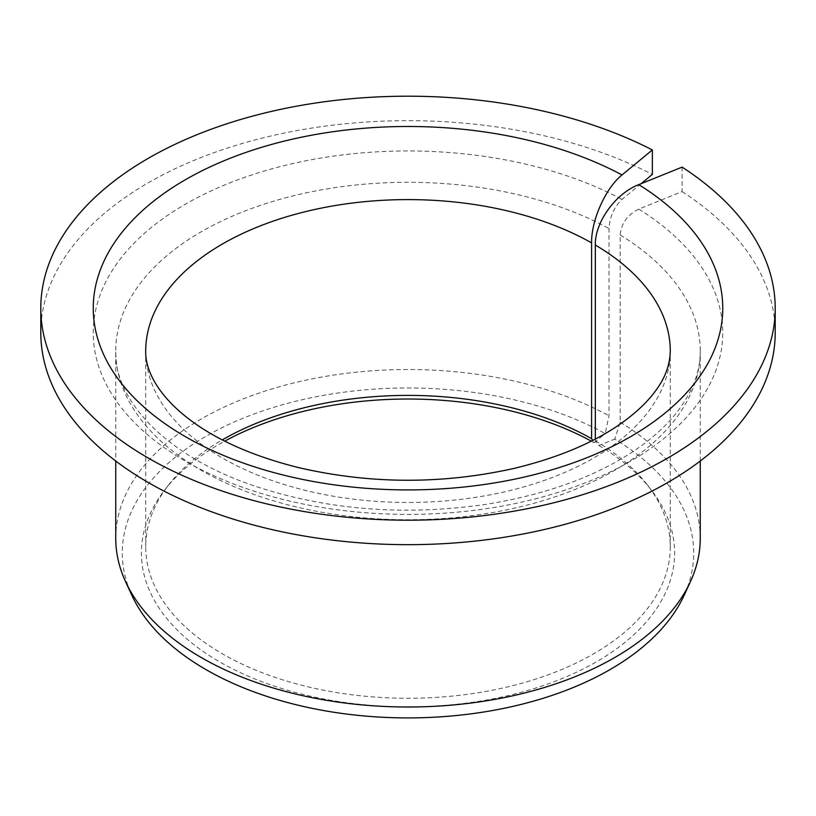 <?xml version="1.0" encoding="UTF-8"?>
<svg xmlns="http://www.w3.org/2000/svg" width="816" height="816" viewBox="0 0 816 816"><rect width="100%" height="100%" fill="white"/><g stroke="black" fill="none" stroke-linecap="round" stroke-linejoin="round"><path stroke-width="0.61" stroke-dasharray="4.08 3.06" d="M682.094 167.127L682.094 191.597L638.785 209.11C627.535 214.69 621.333 223.319 620.18 234.988L620.18 422.219L614.754 439.1A285.712 164.954 180 0 1 684.094 595.405M595.323 439.049L595.323 440.834L598.913 445.505L614.754 439.1M595.323 440.834A262.283 151.429 180 0 1 647.435 485.01A262.283 151.429 180 0 1 670.283 546.832A262.283 151.429 180 0 1 408 698.261A262.283 151.429 180 0 1 145.717 546.832A262.283 151.429 180 0 1 168.565 485.01A262.283 151.429 180 0 1 222.299 439.885M591.243 441.14A266.608 153.928 180 0 1 594.099 442.721L592.671 440.416M598.913 445.505A266.608 153.928 180 0 1 651.382 490.11A266.608 153.928 180 0 1 408 706.87A266.608 153.928 180 0 1 164.618 490.11A266.608 153.928 180 0 1 224.757 441.14M641.101 183.692L622.016 199.43C614.142 206.958 609.797 216.658 608.991 228.531L608.991 415.762L605.197 433.582A285.712 164.954 180 0 0 262.415 411.009A285.712 164.954 180 0 0 131.906 595.405M682.094 191.597A367.2 211.997 180 0 1 775.2 332.673M40.8 332.673A367.2 211.997 180 0 1 257.815 139.21A367.2 211.997 180 0 1 652.351 174.42M620.18 422.219A292.261 168.739 180 0 1 700.261 538.264M115.739 538.264A292.261 168.739 180 0 1 292.516 383.255A292.261 168.739 180 0 1 608.991 415.762M594.099 442.721L605.197 433.582M670.283 546.832L670.283 351.033A262.283 151.429 180 0 1 408 502.462A262.283 151.429 180 0 1 145.717 351.033L145.717 546.832M620.18 234.988A292.261 168.739 180 0 1 700.261 351.033A292.261 168.739 180 0 1 408 519.761A292.261 168.739 180 0 1 115.739 351.033A292.261 168.739 180 0 1 292.516 196.024A292.261 168.739 180 0 1 608.991 228.531M638.785 209.11A314.741 181.713 180 0 1 485.642 508.776A314.741 181.713 180 0 1 102.979 287.844A314.741 181.713 180 0 1 622.016 199.43M168.565 485.01L164.618 490.11M647.435 485.01L651.382 490.11M700.261 461.02L700.261 351.033C700.444 372.045 692.182 393.067 675.454 414.079C665.458 426.411 652.565 438.059 636.786 449.024C597.026 476.218 546.465 494.7 485.122 504.472C404.246 516.028 327.828 510.01 255.847 486.438C166.158 456.736 113.903 399.911 115.739 351.033L115.739 461.02"/><path stroke-width="1.22" d="M595.323 439.049L595.323 245.035C594.782 222.197 615.672 193.402 638.785 184.63A314.741 181.713 180 0 1 485.642 484.296A314.741 181.713 180 0 1 102.979 263.374A314.741 181.713 180 0 1 622.016 174.961C605.839 187.721 591.212 220.136 591.59 242.882L591.59 438.682A262.283 151.429 180 0 0 222.299 439.885M641.101 183.692L652.351 174.42L652.351 149.95A367.2 211.997 180 0 0 257.815 114.74A367.2 211.997 180 0 0 40.8 308.193A367.2 211.997 180 0 0 408 520.2A367.2 211.997 180 0 0 775.2 308.193A367.2 211.997 180 0 0 682.094 167.127L638.785 184.63M592.671 440.416L591.59 438.682M224.757 441.14A266.608 153.928 180 0 1 591.243 441.14M775.2 308.193L775.2 332.673A367.2 211.997 180 0 1 408 544.67A367.2 211.997 180 0 1 40.8 332.673L40.8 308.193M652.351 149.95L622.016 174.961M700.261 461.02L700.261 538.264A292.261 168.739 180 0 1 690.418 581.686A292.261 168.739 180 0 1 408 707.003A292.261 168.739 180 0 1 125.582 581.686A292.261 168.739 180 0 1 115.739 538.264L115.739 461.02M690.418 581.686L684.094 595.405A285.712 164.954 180 0 1 408 717.907A285.712 164.954 180 0 1 131.906 595.405L125.582 581.686M595.323 245.035A262.283 151.429 180 0 1 670.283 351.033C669.936 365.252 664.846 378.757 655.034 391.527C648.037 401.064 638.234 410.601 625.627 420.138C597.608 441.13 560.306 457.246 513.754 468.486C441.629 484.49 369.77 484.174 298.177 467.507C253.113 456.164 217.005 440.242 189.853 419.74C155.203 393.567 145.115 367.445 145.717 351.033A262.283 151.429 180 0 1 306.408 211.415A262.283 151.429 180 0 1 591.59 242.882"/></g></svg>
